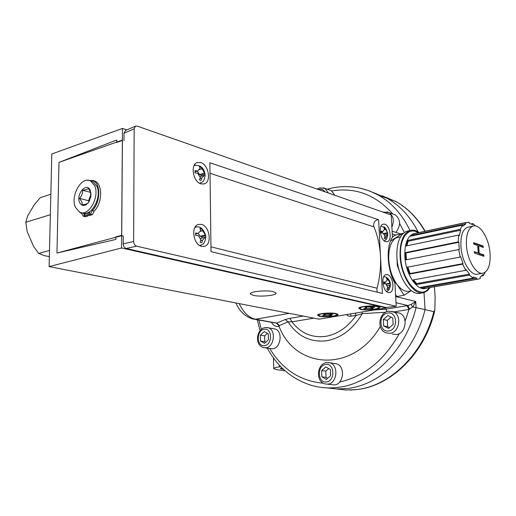 <?xml version="1.0" encoding="UTF-8"?>
<svg xmlns="http://www.w3.org/2000/svg" width="516" height="516" viewBox="0 0 516 516"><rect width="100%" height="100%" fill="white"/><g stroke="black" fill="none" stroke-linecap="round" stroke-linejoin="round"><path stroke-width="0.77" d="M319.527 316.308C325.757 317.701 341.237 315.76 337.49 314.025L335.948 313.541C331.02 312.406 318.269 313.444 317.521 315.031L319.527 316.308M360.549 309.4C366.76 310.929 383.343 308.755 379.331 306.904L377.996 306.459C373.12 305.214 359.555 306.381 358.73 308.097L360.549 309.4M253.459 295.404C260.864 297.113 277.634 295.3 275.963 292.94L273.048 291.617C265.701 289.844 248.57 291.708 250.395 294.049L253.459 295.404M386.4 307.942L318.998 319.152L49.11 266.598L51.813 153.981L122.453 128.445L122.363 140.475L116.687 142.468L116.713 140.004L58.979 162.366L122.369 140.1L121.647 235.709L122.434 140.081L121.718 235.689L56.96 253.04L58.979 162.366L56.96 253.04L115.829 239.45L115.855 236.87L121.653 235.315L121.557 247.964L386.4 307.942L386.374 307.51M122.453 128.445L126.788 129.929M49.11 266.598L121.557 247.964M49.349 256.645L44.047 255.562L38.713 253.408L33.675 246.622L27.206 231.678L25.8 222.228L27.664 215.94L33.979 205.2L40.19 197.686L50.845 194.235M50.355 214.733L25.8 222.228M49.497 250.473L38.713 253.408M195.029 171.783L194.984 172.918L197.712 173.189L200.273 177.485L199.428 179.949L201.04 180.458L201.898 177.943L204.323 175.324L205.078 176.169L204.994 173.808L200.859 166.907L199.24 166.371L200.15 168.345L197.686 170.957L194.964 170.68L195.029 171.783M197.686 170.957L195.029 171.764M201.898 177.943L199.989 178.51M204.323 175.324L199.898 176.653M205.052 173.957L201.175 175.118L199.447 174.563L197.357 171.054M201.188 176.266L201.175 175.118M204.297 173.105L199.447 174.563M201.75 168.829L199.021 169.661M200.859 166.907L199.744 167.249M195.616 234.225L195.57 235.386L198.338 235.599L200.937 239.837L200.079 242.32L201.717 242.739L202.588 240.198L205.046 237.328L205.807 238.018L205.723 235.625L201.53 228.788L199.892 228.356L200.808 230.433L198.318 233.297L195.551 233.09L195.616 234.225M198.318 233.297L195.616 233.98M202.588 240.198L200.718 240.656M205.046 237.328L200.285 238.508M205.774 235.741L201.84 236.721L200.098 236.276L198.279 233.309M201.859 238.115L201.84 236.721M205.02 235.044L200.098 236.276M202.433 230.82L200.073 231.42M201.53 228.788L200.311 229.104M384.156 240.766C385.342 239.618 386.303 241.436 387.748 234.877L387.619 232.974L384.736 227.743L383.678 227.395L384.594 229.046L383.117 231.316L381.079 231.149L381.176 232.974L383.214 233.142L385 236.515L384.291 238.495L385.342 238.824L386.065 236.805L387.516 234.535L387.755 234.986M383.117 231.316L381.156 231.755M386.065 236.805L384.859 237.07M387.516 234.535L384.465 235.199M387.639 233.277L383.794 233.987M384.059 234.425L384.039 234.064M387.419 232.716L383.523 233.574M385.633 229.356L384.31 229.652M382.575 233.071L381.801 231.613M384.736 227.743L384.039 227.898M386.832 277.898L386.252 277.769L387.271 279.595L385.762 282.071L383.898 281.949L383.988 283.819L385.897 283.942L387.677 287.225L386.865 289.399L387.929 289.663L388.735 287.496L390.219 285.019L390.444 285.432L390.341 283.574L387.31 278.053L386.832 277.898M390.109 283.155L385.858 283.935M390.341 283.574L386.026 284.116M388.329 279.878L387.052 280.117M385.491 283.903L384.613 282.284M387.31 278.053L386.568 278.189M385.762 282.071L383.956 282.4M388.735 287.496L387.548 287.709M390.219 285.019L386.968 285.606M386.645 285.045L386.607 284.264M280.788 366.695L279.375 366.889C275.357 367.457 273.474 368.076 273.732 368.747L277.26 369.785L285.071 370.778M283.471 369.333L280.298 368.637L281.968 367.889M123.272 236.096L121.647 235.709L123.272 236.096L123.214 243.875L133.618 241.501C133.799 243.926 134.799 245.481 136.617 246.158L396.198 306.278L386.291 307.517L126.207 248.48C124.395 247.815 123.395 246.28 123.214 243.875M90.932 192.72L88.3 188.379C87.565 189.308 85.643 189.92 82.534 190.21C82.734 193.229 81.734 195.945 79.548 198.37L81.831 201.801L82.296 204.768C85.321 204.504 87.236 203.93 88.03 203.046M90.287 190.378L90.893 196.396L88.933 201.808C85.269 206.49 82.167 206.735 79.612 202.536C75.665 194.235 86.733 181.497 90.287 190.378M90.468 180.935L92.977 181.709L96.802 186.16C102.394 197.215 90.932 217.681 82.057 212.727M75.446 207.29C69.97 195.945 81.799 175.434 90.719 181.071L94.544 185.528C100.214 196.777 88.346 217.494 79.509 212.031L75.446 207.29M89.339 201.105L90.048 196.706L88.565 200.75L88.984 201.717M91.042 194.003L90.048 196.706L91.042 194.661M90.893 192.487L82.534 190.21M88.565 200.75L79.548 198.37M88.733 212.25L89.016 213.779L89.403 213.811L89.894 211.528M84.031 213.276L84.076 215.243L84.456 215.269L85.179 213.308M79.148 211.831L81.792 213.772L83.36 216.294L86.108 215.482L86.146 213.185M87.752 212.708L87.714 215.011L90.487 214.192L92.254 210.599C100.439 202.794 101.072 184.244 93.364 180.716L87.488 180.271M87.714 215.011L89.603 215.482L92.377 214.669L94.144 211.083C102.316 203.291 102.942 184.773 95.241 181.251L92.841 180.458M83.36 216.294L85.25 216.759L87.997 215.952L88.01 215.082M90.487 214.192L92.377 214.669M86.108 215.482L87.997 215.952M430.125 287.541L427.377 290.747L424.113 292.533C414.232 296.326 400.887 276.621 400.094 256.213C399.765 242.094 403.041 233.548 409.936 230.568C412.897 229.659 415.98 230.31 419.173 232.535M422.146 292.875L420.927 293.088C411.013 296.881 397.655 277.221 396.888 256.858C396.572 242.772 399.868 234.238 406.776 231.258L408.408 230.904M466.464 245.397C466.019 234.728 468.16 228.311 472.901 226.143C479.874 223.37 489.155 238.437 490.071 253.517C490.613 264.276 488.452 270.784 483.576 273.041C476.79 275.796 467.322 260.761 466.464 245.397M482.26 273.28L478.055 274.028C471.224 276.789 461.736 261.818 460.911 246.506C460.478 235.87 462.646 229.472 467.412 227.304L468.567 227.066M406.402 259.767L406.021 252.969L405.402 252.634L405.815 259.883L459.298 249.473L458.795 242.281L458.189 241.927L458.698 235.07L459.279 235.702L460.704 230.194L460.182 229.33L462.536 225.111L462.955 226.137L465.871 223.796L465.574 222.673L469.083 222.164L469.238 223.299L472.817 224.647L472.811 223.576L475.784 226.014M405.402 252.634L458.189 241.927M406.795 245.835L408.221 241.236L407.698 240.411L406.047 245.99L458.698 235.07M407.698 240.411L460.182 229.33M412.149 235.87L413.729 234.954L413.439 233.871L410.226 236.283L462.536 225.111M413.439 233.871L465.574 222.673M471.36 223.886L472.811 223.576M483.815 254.878L483.918 256.323L474.41 253.117L474.301 251.66L478.235 252.995L477.681 245.506L473.752 244.132L473.643 242.675L483.144 246.016L483.253 247.448L478.655 245.842L479.209 253.324L483.815 254.878L483.124 255.014L483.202 256.078M485.059 272.313L483.24 275.705L482.834 274.705L480.035 277.305L480.332 278.414L479.061 278.963L476.887 279.253L476.726 278.098L473.12 277.015L473.127 278.124L469.321 275.086L469.47 274.093L466.032 269.52L465.735 270.326L462.626 264.153L463.052 263.605L460.749 256.755L460.227 257.02L458.711 249.422M481.776 275.963L483.24 275.705M473.127 278.124L420.372 287.444L424.281 288.476L476.887 279.253M465.735 270.326L412.787 280.001L416.451 284.555L469.321 275.086M460.227 257.02L407.266 267.204L409.652 274.08L462.626 264.153M406.021 252.969L458.795 242.281M408.221 241.236L460.704 230.194M413.729 234.954L465.871 223.796M424.281 288.476L424.133 287.367L422.307 287.102M424.133 287.367L476.726 278.098M416.451 284.555L416.625 283.594L413.535 279.865M416.625 283.594L469.47 274.093M409.652 274.08L410.097 273.538L407.853 267.095M410.097 273.538L463.052 263.605M474.333 252.04L478.235 252.995M473.675 243.068L482.46 246.151L483.144 246.016M482.46 246.151L482.537 247.203M479.209 253.324L478.519 253.453L477.971 245.984L478.655 245.842M478.519 253.453L483.124 255.014M396.959 258.006L397.281 265.443L399.79 272.3M395.572 294.739L396.927 296.519L404.086 295.275L397.152 284.645L393.211 279.775M390.522 241.082L402.241 233.664L395.204 235.193L392.412 236.889M402.241 233.664L402.583 234.032M388.716 263.87L388.303 251.157M411.271 290.643L404.086 295.275M400.532 236.838L395.837 237.986C391.044 241.314 388.664 248.067 388.703 258.252C389.193 268.636 392.012 277.434 397.152 284.645C401.938 290.65 406.614 292.624 411.194 290.585M412.981 307.02L412.613 306.827L409.601 309.187L407.911 305.53L411.117 304.395L415.728 301.467L412.981 307.02L425.042 309.619L424.004 292.566L425.042 309.619C414.793 352.389 380.518 385.471 346.571 388.58L336.651 388.961L326.957 387.871L336.651 388.961L346.571 388.58C380.518 385.471 414.793 352.389 425.042 309.619L433.795 311.69L434.827 310.297L435.111 296.835L434.472 286.78M418.063 231.819C410.381 216.772 400.081 205.613 387.168 198.338L373.274 192.532L387.168 198.338C400.081 205.613 410.381 216.772 418.063 231.819M254.614 319.307L276.524 323.164L285.29 319.494L289.876 318.359L291.946 321.842L288.076 321.868L278.898 325.757L279.014 326.499C275.783 326.892 273.261 325.506 271.442 322.345M380.298 326.589C353.26 373.197 295.333 369.333 279.111 326.486M385.536 312.257L362.316 313.644L356.046 315.463L355.414 313.096M374.255 309.961L385.871 309.161L407.911 305.53L396.004 302.711M409.601 309.187L409.046 309.426L407.021 305.666M412.613 306.827L411.117 304.395M276.524 323.164L278.898 325.757M387.065 311.567L385.871 309.161M289.224 313.354L255.536 319.236L276.711 323.068L279.543 325.57M285.29 319.494L288.076 321.868C297.39 336.2 310.129 342.514 326.293 340.799C340.941 338.257 352.95 329.208 362.316 313.644L362.051 311.993M265.101 347.868L272.687 348.822C281.007 348.113 283.032 331.156 275.08 328.976L273.209 328.653M268.262 333.865L264.244 331.562L260.393 335.136L260.535 341.018L264.534 343.359L268.417 339.786L268.262 333.865M267.34 333.336L264.644 335.839L264.785 341.689L265.74 342.243M264.785 341.689L260.535 341.018M264.644 335.839L260.393 335.136M334.897 195.293L331.356 190.668L329.601 190.043M395.811 232.387C400.99 225.447 400.784 219.584 395.211 214.798L392.979 214.017M392.379 334.091L396.398 334.542C405.937 333.717 408.478 316.269 399.539 313.115L396.791 312.496M392.799 317.985L387.884 315.521L383.336 319.488L383.665 325.918L388.561 328.421L393.147 324.454L392.799 317.985M391.057 317.114L387.348 320.333L387.684 326.731L389.464 327.634M387.684 326.731L383.665 325.918M387.348 320.333L383.336 319.488M327.363 384.181L334.407 384.936C343.721 384.426 345.623 366.179 336.632 363.825L334.233 363.477M330.337 369.475L325.841 366.895L321.616 370.585L321.849 376.854L326.318 379.466L330.582 375.777L330.337 369.475M328.757 368.572L325.796 371.146L326.035 377.383L327.647 378.318M326.035 377.383L321.849 376.854M325.796 371.146L321.616 370.585M320.397 316.16C325.738 317.359 339.141 315.792 336.625 314.244L335.058 313.689C330.472 312.632 318.585 313.689 318.546 315.147L320.397 316.16M331.769 315.482L330.666 315.257L331.24 314.541L332.826 314.27L331.73 314.05L323.577 314.379L324.693 314.605L324.145 315.328L322.577 315.592L331.769 315.482M330.666 315.257L330.621 314.231M331.24 314.541L331.227 314.134M324.693 314.605L324.68 314.192M323.68 315.811L323.661 315.405M325.241 315.547L325.19 314.16M329.227 315.508L329.182 314.321M330.305 315.728L330.246 314.296M361.471 309.245C366.792 310.555 381.13 308.8 378.447 307.143L377.048 306.62C372.507 305.459 359.846 306.646 359.775 308.226L361.471 309.245M373.274 308.529L372.191 308.291L372.945 307.523L374.629 307.239L373.558 307.001L366.689 307.085L365.128 307.349L366.225 307.588L365.496 308.355L363.832 308.639L373.274 308.529M372.191 308.291L372.139 307.239M372.945 307.523L372.926 307.104M366.225 307.588L366.205 307.162M364.909 308.871L364.889 308.458M366.573 308.594L366.502 307.117M370.662 308.555L370.604 307.291M371.72 308.787L371.643 307.284M378.609 219.784C375.571 219.835 373.894 221.667 373.584 225.279L373.945 226.892C377.725 235.883 379.911 245.687 380.492 256.317L382.408 293.469L211.018 251.64L209.87 162.74L378.609 219.784L380.492 256.317C381.021 266.966 379.866 277.595 377.041 288.212L376.848 289.992L377.518 292.275M201.001 183.902L204.407 183.87C211.541 181.793 208.612 164.649 200.776 162.527L197.202 162.527C190.056 164.61 193.139 181.993 201.001 183.902M200.324 183.651L200.782 182.858M195.37 165.204L194.532 164.791M385.704 241.656L387.381 241.669C392.405 240.52 390.167 225.556 384.781 224.176L383.027 224.144C377.989 225.279 380.298 240.424 385.704 241.656M201.679 246.377L204.704 246.274C212.353 244.21 209.631 226.066 201.44 224.383L198.241 224.466C190.578 226.524 193.455 244.926 201.679 246.377M200.518 245.971L201.137 245.055M196.57 227.008L195.57 226.485M388.4 292.54L389.864 292.514C395.146 291.392 393.018 275.718 387.452 274.654L385.904 274.667C380.608 275.77 382.814 291.637 388.4 292.54M396.198 306.278L394.946 283.297C387.032 269.255 385.891 246.79 392.437 237.27L391.218 214.998L137.101 126.078L135.521 126.117L134.154 128.8L133.618 241.501M134.154 128.8L124.008 133.212L123.956 140.584M124.008 133.212L125.465 130.503M199.486 183.219L200.401 182.999C202.24 181.509 203.562 183.199 205.104 175.763M195.029 165.275L194.074 165.617M199.518 245.423L200.718 245.197C202.646 243.726 203.981 245.526 205.82 237.844M196.235 227.059L194.951 227.44M279.33 365.154L279.375 366.889M282.007 367.927L282.039 369.146M92.254 210.599L94.144 211.083M429.164 287.715C420.508 301.338 401.442 281.252 400.597 256.362C399.326 238.018 408.549 226.337 418.212 232.742M414.89 233.458L413.445 233.767C407.395 236.393 404.525 243.92 404.828 256.342C405.544 274.273 417.238 291.617 425.919 288.283L477.435 279.246M424.894 231.31C417.386 218.107 407.73 208.193 395.94 201.582L382.272 195.854M336.419 388.948L346.03 390.019L355.859 389.651C389.638 386.6 423.668 353.937 433.795 311.69M313.902 318.159L291.946 321.842C300.609 333.149 311.767 338.006 325.435 336.4C337.393 334.362 347.603 327.383 356.046 315.463L349.667 316.302L347.926 315.747L346.436 314.586M360.871 188.321L369.708 191.023L378.189 195.016C391.676 202.64 402.287 214.482 410.027 230.536M404.396 232.452L399.616 223.486M392.792 213.946C375.609 194.732 355.292 187.063 331.833 190.946M395.669 296.565L415.728 301.467L416.083 307.504C405.699 350.803 371.172 384.317 337.071 387.484C328.131 388.464 319.514 387.735 311.232 385.297C292.185 379.286 277.55 366.921 267.327 348.203M258.897 320.081L261.341 329.382M269.804 348.577C282.452 369.553 300.267 381.092 323.255 383.195M339.683 382.001C364.277 376.557 384.175 360.394 399.39 333.51M405.118 321.094L409.046 309.426L393.992 311.87M400.493 233.929L403.299 233.322M395.843 235.051L392.25 233.883M289.876 318.359L303.234 316.082M239.192 303.614C243.423 312.561 248.873 317.766 255.536 319.236L253.098 319.036C245.358 316.818 239.63 311.464 235.902 302.969M351.138 316.269L350.506 313.909M265.921 347.803L263.205 347.584C253.943 344.282 256.974 328.705 265.063 327.576L268.346 327.808C276.312 329.988 274.26 347.081 265.921 347.803M264.186 329.292C256.136 330.227 256.517 347.236 264.592 345.643C272.745 344.791 272.287 327.525 264.186 329.292M266.649 327.486L275.08 328.976M324.977 191.823C323.526 189.643 321.558 188.837 319.069 189.391L318.52 189.559M323.319 187.798L324.945 188.398L328.492 193.049M386.903 211.844L388.967 212.598C393.527 215.92 394.501 220.764 391.883 227.13M390.012 333.304L385.981 332.846C376.467 329.685 378.68 312.374 388.522 311.187L393.198 311.696C402.164 314.87 399.59 332.459 390.012 333.304M387.755 313.044C378.067 314.18 378.996 332.762 388.69 330.917C398.52 329.879 397.475 310.993 387.755 313.044M388.845 311.18L399.539 313.115M327.75 384.149L324.938 383.898C315.328 381.53 316.947 363.496 326.634 362.593L330.014 362.871C339.025 365.238 337.096 383.627 327.75 384.149M325.751 364.483C316.83 365.231 317.475 383.349 326.415 381.898C335.458 381.247 334.71 362.838 325.751 364.483M327.853 362.516L336.632 363.825M210.96 246.829L377.041 288.212M136.617 246.158L126.207 248.48M210.012 173.299L373.945 226.892M250.383 293.578L250.395 294.049M194.106 165.552L194.468 165.442C200.169 164.843 203.678 167.629 204.994 173.808M199.544 183.251L199.879 183.154M194.996 227.363L195.39 227.259C199.802 225.66 203.246 228.446 205.723 235.625M199.589 245.474L199.956 245.384M387.619 232.968C385.787 228.44 384.575 226.479 383.988 227.072L380.911 226.311M390.315 283.368C390.212 282.059 389.406 280.414 387.89 278.421L385.723 277.002L383.756 276.705M390.444 285.29C389.019 292.004 387.89 290.308 386.497 291.456M273.725 368.469L273.441 357.949M92.977 181.709L90.719 181.071M93.364 180.716L95.241 181.251M409.936 230.568L406.776 231.258M472.901 226.143L467.412 227.304M466.187 222.435L415.019 233.432M327.196 189.191L328.079 188.953C345.449 184.451 362.155 186.47 378.189 195.016L395.94 201.582C407.853 208.225 417.605 218.113 425.19 231.245M355.995 389.657L350.1 390.044M356.343 389.619C390.98 386.387 425.19 352.938 434.827 310.297M257.265 319.785L260.025 330.737M392.102 231.168L400.7 234M317.14 189.075L319.739 187.882L324.945 188.398L331.356 190.668M382.724 212.031L388.967 212.598L395.211 214.798M203.768 184.064L204.407 183.87M386.877 241.778L387.381 241.669M203.781 246.5L204.704 246.274M389.257 292.624L389.864 292.514M125.382 130.542L135.521 126.117"/></g></svg>
